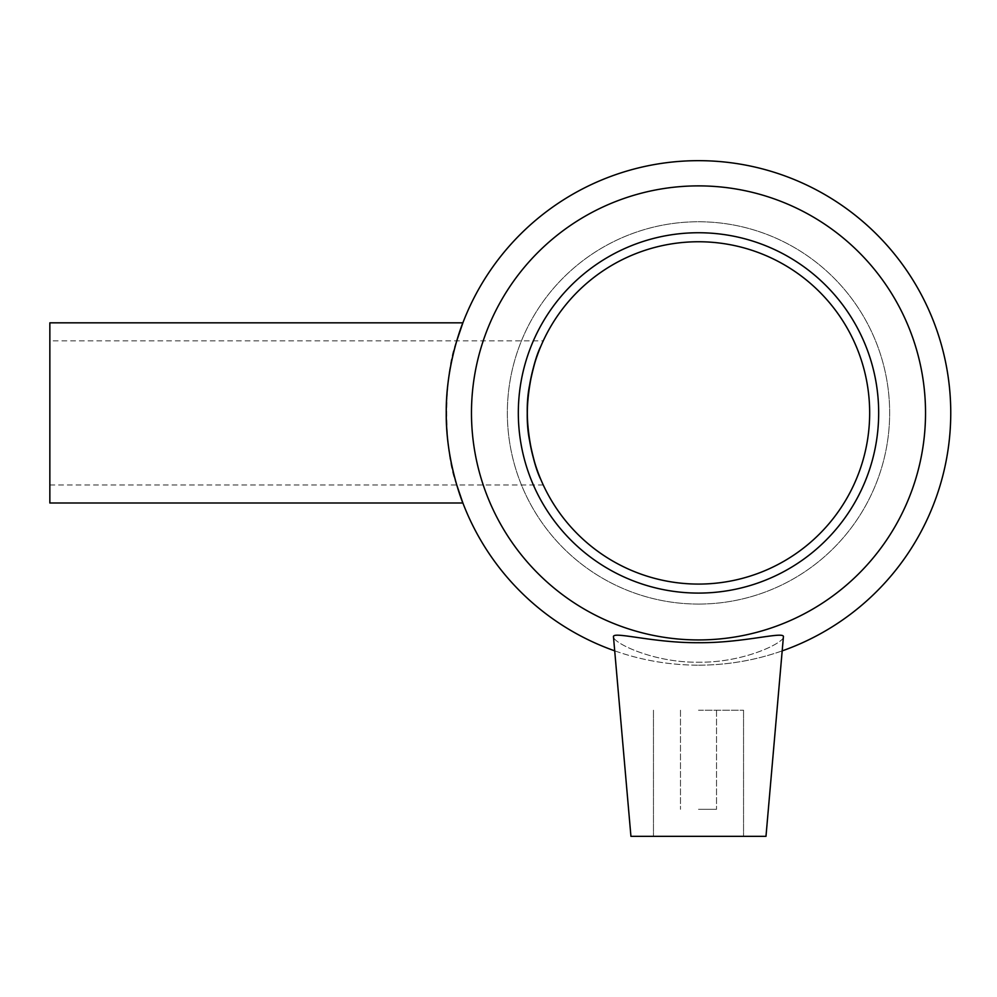 <?xml version="1.0" encoding="UTF-8"?>
<svg xmlns="http://www.w3.org/2000/svg" width="997" height="997" viewBox="0 0 997 997"><rect width="100%" height="100%" fill="white"/><g stroke="black" fill="none" stroke-linecap="round" stroke-linejoin="round"><path stroke-width="0.75" stroke-dasharray="4.99 3.74" d="M543.24 340.837L540.785 346.395L543.24 340.837L49.85 340.837L49.85 484.991L49.85 340.837M540.785 479.432L543.24 484.991L540.785 479.432M49.85 322.829L49.85 502.999M456.763 484.991C443.416 453.211 443.416 372.616 456.763 340.837M698.498 809.315L716.519 809.315L698.498 809.315M698.498 710.213L743.55 710.213L698.498 710.213M698.498 836.346L766.07 836.346L698.498 836.346M783.505 636.971C783.617 642.803 744.148 662.781 698.511 662.22C652.861 662.781 613.392 642.791 613.491 636.971C613.392 642.791 652.861 662.781 698.511 662.22C744.148 662.781 783.617 642.803 783.505 636.971L783.443 636.46C782.57 631.413 742.254 643.152 698.498 642.691C653.11 643.102 611.809 630.69 613.491 636.971L630.939 836.346L766.07 836.346L783.517 636.971M614.7 650.842A252.253 252.253 0 0 0 782.296 650.842M698.498 665.173A252.253 252.253 0 0 0 916.966 286.787A252.253 252.253 0 0 0 480.043 286.787A252.253 252.253 0 0 0 698.498 665.173M698.498 593.09A180.183 180.183 0 0 0 854.541 322.829A180.183 180.183 0 0 0 542.455 322.829A180.183 180.183 0 0 0 698.498 593.09A180.183 180.183 0 0 0 854.541 322.829A180.183 180.183 0 0 0 542.455 322.829A180.183 180.183 0 0 0 698.498 593.09A180.183 180.183 0 0 0 854.541 322.829A180.183 180.183 0 0 0 542.455 322.829A180.183 180.183 0 0 0 698.498 593.09A180.183 180.183 0 0 0 854.541 322.829A180.183 180.183 0 0 0 542.455 322.829A180.183 180.183 0 0 0 698.498 593.09A180.183 180.183 0 0 0 854.541 322.829A180.183 180.183 0 0 0 542.455 322.829A180.183 180.183 0 0 0 698.498 593.09A180.183 180.183 0 0 0 854.541 322.829A180.183 180.183 0 0 0 542.455 322.829A180.183 180.183 0 0 0 698.498 593.09A180.183 180.183 0 0 0 854.541 322.829A180.183 180.183 0 0 0 542.455 322.829A180.183 180.183 0 0 0 698.498 593.09M698.498 604.07A191.162 191.162 0 0 0 864.05 317.333A191.162 191.162 0 0 0 532.959 317.333A191.162 191.162 0 0 0 698.498 604.07A191.162 191.162 0 0 0 864.05 317.333A191.162 191.162 0 0 0 532.959 317.333A191.162 191.162 0 0 0 698.498 604.07M698.498 584.08A171.172 171.172 0 0 0 846.74 327.328A171.172 171.172 0 0 0 550.269 327.328A171.172 171.172 0 0 0 698.498 584.08M698.498 639.937A227.029 227.029 0 0 0 895.119 299.399A227.029 227.029 0 0 0 501.89 299.399A227.029 227.029 0 0 0 698.498 639.937M49.85 484.991L543.24 484.991M680.49 710.213L680.49 809.315L680.49 710.213M716.519 710.213L716.519 809.315L716.519 710.213M653.459 710.213L653.459 836.346L653.459 710.213M743.55 710.213L743.55 836.346L743.55 710.213"/><path stroke-width="1.5" d="M540.785 346.395C536.934 354.184 533.208 367.108 529.594 385.178C522.278 420.809 533.644 465.761 540.785 479.432C536.934 471.643 533.208 458.72 529.594 440.649C522.278 405.019 533.644 360.067 540.785 346.395M462.882 502.999L49.85 502.999L49.85 322.829L462.882 322.829C463.131 321.869 445.696 364.416 446.245 412.92C445.696 461.412 463.131 503.959 462.882 502.999L456.763 484.991M456.763 340.837L462.882 322.829M765.983 836.346L630.939 836.346L613.491 636.971C611.809 630.69 653.11 643.102 698.498 642.691C742.254 643.152 782.57 631.413 783.443 636.46L765.983 836.346M782.296 650.842A252.253 252.253 0 0 0 901.363 262.984A252.253 252.253 0 0 0 495.646 262.984A252.253 252.253 0 0 0 614.7 650.842M698.498 639.937A227.029 227.029 0 0 0 895.119 299.399A227.029 227.029 0 0 0 501.89 299.399A227.029 227.029 0 0 0 698.498 639.937M698.498 593.09A180.183 180.183 0 0 0 854.541 322.829A180.183 180.183 0 0 0 542.455 322.829A180.183 180.183 0 0 0 698.498 593.09M698.498 584.08A171.172 171.172 0 0 0 846.74 327.328A171.172 171.172 0 0 0 550.269 327.328A171.172 171.172 0 0 0 698.498 584.08"/></g></svg>
